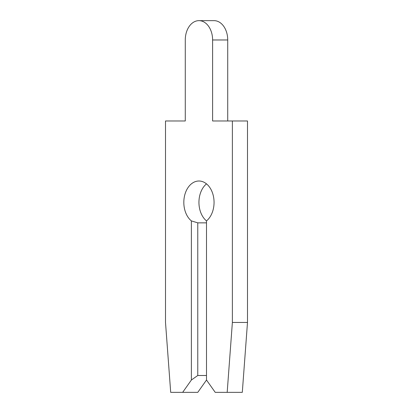<?xml version="1.0" encoding="UTF-8"?>
<svg xmlns="http://www.w3.org/2000/svg" width="413" height="413" viewBox="0 0 413 413"><rect width="100%" height="100%" fill="white"/><g stroke="black" fill="none" stroke-linecap="round" stroke-linejoin="round"><path stroke-width="0.62" d="M182.66 392.35L197.775 392.35L206.5 380.017L215.225 392.35L227.181 392.35L232.374 322.45L232.374 120.978L212.607 120.978L212.607 39.973A19.323 13.665 -90 0 0 198.942 20.65A19.323 13.665 -90 0 0 185.277 39.973L185.277 120.978L165.505 120.978L165.505 322.45L170.698 392.35L182.66 392.35L191.379 380.017L197.775 375.494L206.5 375.494M185.277 39.973L185.277 120.978L185.277 39.973M197.775 375.494L197.775 222.86L191.379 220.903A21.383 15.121 90 0 1 183.821 202.391A21.383 15.121 90 0 1 198.942 181.008A21.383 15.121 90 0 1 214.058 202.391A21.383 15.121 90 0 1 206.5 220.903A21.383 15.121 90 0 1 198.942 202.391A21.383 15.121 90 0 1 206.5 183.873M197.775 222.86L206.5 222.86M227.723 120.978L227.723 39.973A19.323 13.665 -90 0 0 214.058 20.65L198.942 20.65M227.181 392.35L242.302 392.35L247.495 322.45L247.495 120.978L232.374 120.978M191.379 380.017L191.379 220.903M206.5 220.903L206.5 380.017M232.374 322.45L247.495 322.45M212.607 39.973L227.723 39.973"/></g></svg>
